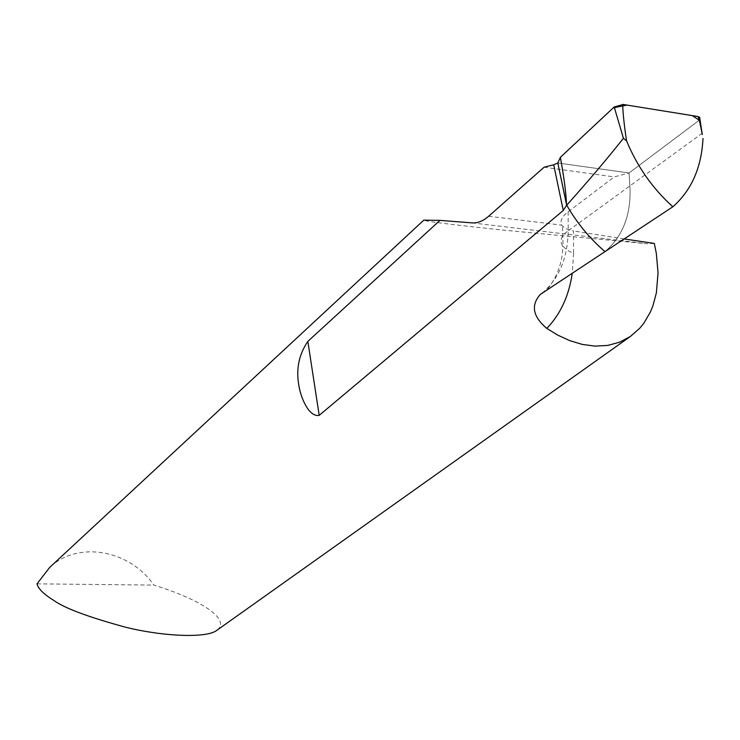 <?xml version="1.0" encoding="UTF-8"?>
<svg xmlns="http://www.w3.org/2000/svg" width="740" height="740" viewBox="0 0 740 740"><rect width="100%" height="100%" fill="white"/><g stroke="black" fill="none" stroke-linecap="round" stroke-linejoin="round"><path stroke-width="0.56" stroke-dasharray="3.7 2.78" d="M217.301 630.008C228.022 621.017 209.466 608.53 195.517 601.416C183.659 595.404 169.765 589.965 153.846 585.1C129.935 549.987 78.015 540.376 49.673 567.432M561.475 163.494L629.055 172.975L557.793 162.976L629.055 172.975L629.888 185.916C631.423 214.091 623.126 235.995 604.987 251.628C623.126 235.995 631.423 214.091 629.888 185.916L629.055 172.975L614.228 176.925L566.896 212.75C561.706 217.227 559.958 221.353 561.632 225.117L565.397 228.614L573.491 230.963L573.593 253.33L567.746 250.527L563.075 246.466L562.567 226.311M562.502 245.671C559.588 240.814 561.068 236.143 566.96 231.657L568.218 230.797C567.682 258.315 558.885 279.156 541.846 293.299M654.308 243.423L647.666 243.784L504.116 230.196C450.975 224.581 424.205 221.223 423.807 220.131M624.181 238.955L573.491 230.963M544.104 167.212L614.228 176.925M37 583.841L153.846 585.1M700.669 124.006L698.884 120.509L699.948 119.316M699.235 120.195L629.055 172.975L698.884 120.509M702.417 133.135L568.218 230.797L568.144 211.751M472.037 222.879L647.666 243.784M488.641 216.246L561.632 225.117M573.593 253.33L572.279 273.226M542.864 292.633L543.595 292.096C548.719 290.256 563.399 269.018 562.613 245.837"/><path stroke-width="1.11" d="M630.406 336.441L216.829 630.341C206.95 638.361 163.337 636.604 125.522 627.206C88.467 617.105 64.602 608.206 53.928 600.51C43.771 594.266 38.129 588.707 37 583.841L49.673 567.432L423.807 220.131L439.958 220.381L472.037 222.879C477.577 223.276 483.109 221.066 488.641 216.246L544.104 167.212L553.705 164.77L557.793 162.976L560.393 157.315C564.25 178.96 566.257 194.574 566.433 204.148L557.793 162.976L566.729 205.193C576.849 222.879 589.604 238.363 604.987 251.628L540.348 294.409C530.663 305.25 532.809 316.581 546.795 328.421L557.877 335.183L569.809 340.65L582.343 344.424L595.117 346.117L607.707 345.423L619.62 342.195L630.406 336.441L639.878 328.107L643.911 323.139L650.442 311.901L652.93 305.777L656.38 292.846L658.054 272.792L656.306 253.256L654.308 243.423L624.181 238.955M566.442 205.507L563.26 210.493L319.199 415.362C308.7 417.379 300.338 396.964 298.655 384.125C296.065 368.492 299.127 354.238 307.84 341.381L319.199 415.362M216.829 630.341L217.301 630.008M439.958 220.381L307.84 341.381M614.2 106.958L623.191 104.469C621.877 102.508 623.829 123.645 626.577 140.915L623.413 138.269L614.2 106.958L560.393 157.315M699.948 119.316L699.624 117.198L697.811 116.504C698.634 117.059 700.123 123.071 702.288 134.532L700.669 124.006M703 138.5C701.511 167.61 691.465 190.365 672.854 206.774C652.726 188.672 637.307 166.722 626.577 140.915M623.191 104.469L697.811 116.504M623.413 138.269C608.206 157.602 589.317 179.913 566.729 205.193C576.849 222.879 589.604 238.363 604.987 251.628L672.854 206.774M699.235 120.195L692.326 115.616L626.974 105.08L613.238 107.864L560.411 157.306L561.475 163.494M563.26 210.493L553.705 164.77M572.279 273.226C568.93 295.889 560.43 314.287 546.795 328.421M540.348 294.409L542.864 292.633M702.288 134.532L699.624 117.198"/></g></svg>
